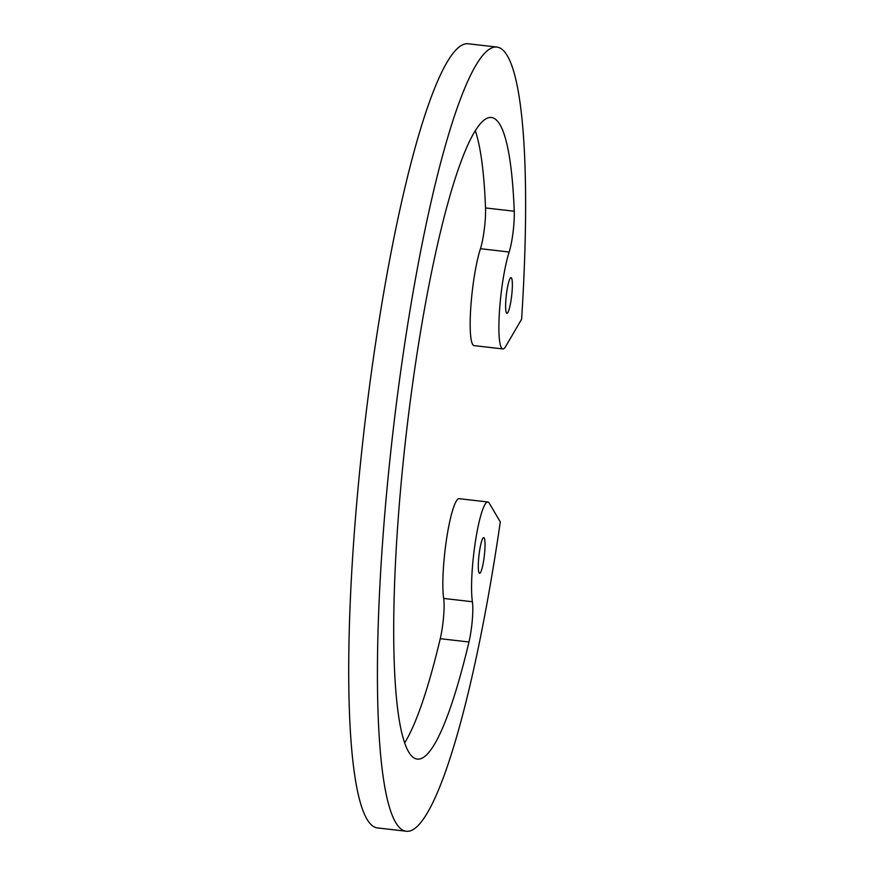 <?xml version="1.0" encoding="UTF-8"?>
<svg xmlns="http://www.w3.org/2000/svg" width="875" height="875" viewBox="0 0 875 875"><rect width="100%" height="100%" fill="white"/><g stroke="black" fill="none" stroke-linecap="round" stroke-linejoin="round"><path stroke-width="1.31" d="M507.117 313.272A17.938 2.68 -83.4 0 1 506.931 313.283A17.938 2.68 -83.4 0 1 506.319 295.159A17.938 2.68 -83.4 0 1 511.044 277.637A17.938 2.68 -83.4 0 1 511.722 295.181A17.938 2.68 -83.4 0 1 507.117 313.272M472.402 601.737A26.994 4.036 96.6 0 1 468.967 641.998A322.93 48.289 96.6 0 1 420.667 758.745A322.93 48.289 96.6 0 1 417.408 759.084A322.93 48.289 96.6 0 1 406.383 432.753A322.93 48.289 96.6 0 1 491.291 117.469A322.93 48.289 96.6 0 1 514.248 211.236A26.994 4.036 -83.4 0 1 509.152 252.011A53.823 8.05 -83.4 0 0 499.461 311.402A53.823 8.05 -83.4 0 0 502.83 348.928A53.823 8.05 -83.4 0 0 503.377 348.873A53.823 8.05 -83.4 0 0 505.739 346.38L521.609 319.189A394.691 59.019 96.6 0 0 496.705 47.053A394.691 59.019 96.6 0 0 392.919 432.403A394.691 59.019 96.6 0 0 406.405 831.25A394.691 59.019 96.6 0 0 410.386 830.834A394.691 59.019 96.6 0 0 500.303 521.938L489.256 503.169A53.823 8.05 96.6 0 0 487.823 501.977A53.823 8.05 96.6 0 0 475.464 541.144A53.823 8.05 96.6 0 0 472.402 601.737L443.68 598.434A53.823 8.05 96.6 0 1 446.742 537.841A53.823 8.05 96.6 0 1 459.102 498.673L487.823 501.977M479.784 573.245A17.938 2.68 96.6 0 0 484.389 555.155A17.938 2.68 96.6 0 0 483.711 537.622A17.938 2.68 96.6 0 0 483.536 537.644A17.938 2.68 96.6 0 0 478.931 555.723A17.938 2.68 96.6 0 0 479.609 573.267A17.938 2.68 96.6 0 0 479.784 573.245M496.705 47.053L467.994 43.75A394.691 59.019 96.6 0 0 364.208 429.1A394.691 59.019 96.6 0 0 377.683 827.947L406.405 831.25M502.83 348.928L474.108 345.625A53.823 8.05 -83.4 0 1 470.739 308.088A53.823 8.05 -83.4 0 1 480.441 248.708A26.994 4.036 -83.4 0 0 485.527 207.933A322.93 48.289 96.6 0 0 475.245 130.528M404.742 742.722A322.93 48.289 96.6 0 0 440.256 638.684A26.994 4.036 96.6 0 0 443.68 598.434M468.967 641.998L440.256 638.684M514.248 211.236L485.527 207.933M509.152 252.011L480.441 248.708"/></g></svg>
